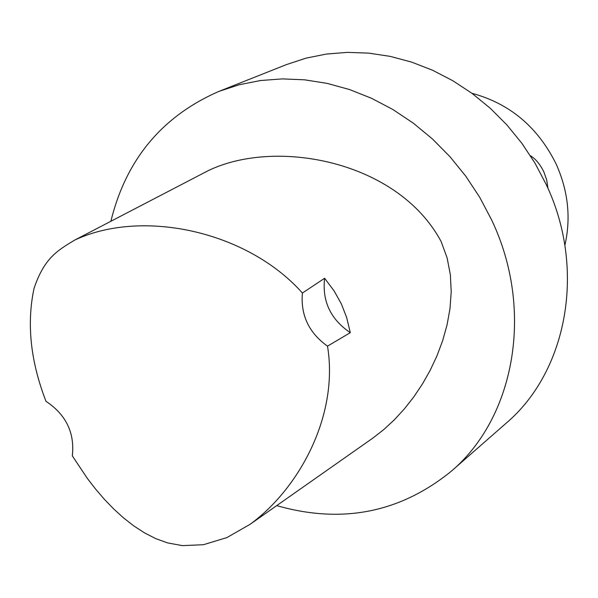 <?xml version="1.0" encoding="UTF-8"?>
<svg xmlns="http://www.w3.org/2000/svg" width="598" height="598" viewBox="0 0 598 598"><rect width="100%" height="100%" fill="white"/><g stroke="black" fill="none" stroke-linecap="round" stroke-linejoin="round"><path stroke-width="0.9" d="M72.328 455.87C74.862 432.892 66.079 414.698 45.979 401.288C30.513 361.327 26.529 323.705 34.026 288.43C44.267 258.104 57.251 250.622 74.713 240.082C142.518 208.231 247.714 231.299 302.401 293.035C300.517 315.139 308.882 332.832 327.502 346.13C338.991 415.221 299.292 488.566 250.016 524.356L226.889 537.587L203.425 544.711L182.397 545.63L167.537 542.894L155.891 538.678L144.619 532.93L133.795 525.911L123.457 517.831L113.627 508.891L104.358 499.285L95.658 489.164L87.413 478.505L72.328 455.87M327.502 346.13L350.301 332.675C330.582 319.339 322.023 301.205 324.624 278.264L302.401 293.035M324.624 278.264L334.192 291.062L341.331 303.844L346.631 317.441L350.301 332.675M74.713 240.082L208.022 170.759C275.162 138.003 397.558 160.286 441.107 241.472L447.095 257.82L450.361 274.736L451.213 291.787L449.995 308.598L447.057 324.886L442.655 340.673L436.944 355.9L430.119 370.431L422.367 384.11L413.779 396.915L404.435 408.815L394.426 419.714L383.871 429.514L372.853 438.102L250.016 524.356M530.381 155.667C535.606 158.896 540.091 164.271 543.821 171.798L546.721 180.043L547.94 188.325M110.884 221.275C126.014 159.531 162.043 116.236 218.95 91.374L286.532 64.562L306.012 58.148L326.359 54.059L347.348 52.37L368.719 53.132L390.225 56.376L411.588 62.087L432.548 70.228L452.821 80.723L472.151 93.445L490.27 108.26L506.94 124.975L521.934 143.385L535.053 163.254L546.131 184.319C586.66 269.317 567.158 371.754 505.833 423.474L451.131 471.366C399.972 512.792 341.832 524.214 276.702 505.616M471.964 93.31C509.765 103.514 537.826 127.09 556.14 164.024C568.197 190.949 571.105 218.061 564.863 245.352M218.95 91.374L239.215 84.737L260.414 80.543L282.308 78.891L304.651 79.826L327.158 83.384L349.561 89.558L371.56 98.296L392.879 109.516L413.225 123.091L432.332 138.871L449.935 156.654L465.805 176.223L479.723 197.318L491.496 219.66C534.664 309.801 514.871 417.688 451.131 471.366"/></g></svg>
